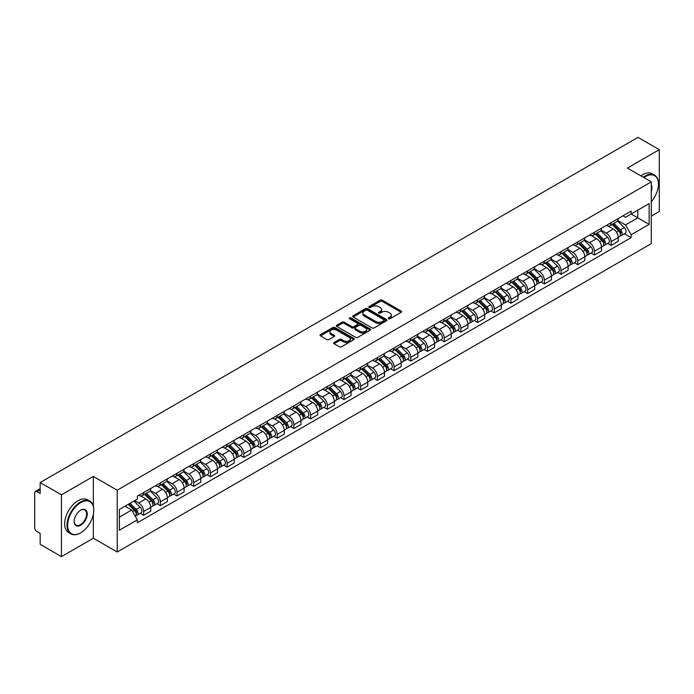 <?xml version="1.0" encoding="UTF-8"?>
<svg xmlns="http://www.w3.org/2000/svg" width="694" height="694" viewBox="0 0 694 694"><rect width="100%" height="100%" fill="white"/><g stroke="black" fill="none" stroke-linecap="round" stroke-linejoin="round"><path stroke-width="1.04" d="M388.553 318.746A1.041 0.599 0 0 0 390.028 318.746L401.193 312.3A1.483 0.859 0 0 0 401.626 311.701A1.483 0.859 0 0 0 401.193 311.094L382.281 300.172A1.483 0.859 0 0 0 380.182 300.172L369.017 306.618A1.041 0.599 0 0 0 368.714 307.043A1.041 0.599 0 0 0 369.017 307.468A1.041 0.599 0 0 0 370.483 307.468L371.932 306.635A4.754 2.741 0 0 1 378.655 306.635L380.234 307.546A4.754 2.741 0 0 1 381.622 309.481A4.754 2.741 0 0 1 380.234 311.424L378.785 312.257A1.041 0.599 0 0 0 378.482 312.682A1.041 0.599 0 0 0 378.785 313.107A1.041 0.599 0 0 0 380.26 313.107L381.7 312.274A4.754 2.741 0 0 1 388.423 312.274L390.002 313.185A4.754 2.741 0 0 1 391.39 315.128A4.754 2.741 0 0 1 390.002 317.063L388.553 317.895A1.041 0.599 0 0 0 388.25 318.32A1.041 0.599 0 0 0 388.553 318.746L388.553 317.895M334.057 342.506A1.483 0.859 0 0 0 333.623 343.114A1.483 0.859 0 0 0 334.057 343.721L339.366 346.783A1.483 0.859 0 0 0 341.465 346.783L353.862 339.626A1.483 0.859 0 0 0 354.296 339.019A1.483 0.859 0 0 0 353.862 338.412L334.95 327.499A1.483 0.859 0 0 0 332.851 327.499L320.454 334.655A1.483 0.859 0 0 0 320.021 335.263A1.483 0.859 0 0 0 320.454 335.87L326.865 339.566A1.483 0.859 0 0 0 328.965 339.566L334.274 336.503A1.483 0.859 0 0 0 334.708 335.896A1.483 0.859 0 0 0 334.274 335.289L331.09 333.458A3.973 2.29 0 0 1 329.928 331.836A3.973 2.29 0 0 1 332.383 329.711A3.973 2.29 0 0 1 336.711 330.214L349.16 337.397A3.973 2.29 0 0 1 350.323 339.019A3.973 2.29 0 0 1 347.876 341.144A3.973 2.29 0 0 1 343.539 340.641L341.465 339.444A1.483 0.859 0 0 0 339.366 339.444L334.057 342.506L334.057 343.721M117.217 490.198L93.352 476.422L61.454 494.831L40.157 482.538L638.003 137.377L659.3 149.67L627.411 168.087L651.276 181.863L117.217 490.198L117.217 551.99L651.276 243.655L651.276 181.863M372.036 327.924A1.483 0.859 0 0 0 374.135 327.924L386.532 320.767A1.483 0.859 0 0 0 386.966 320.16A1.483 0.859 0 0 0 386.532 319.552L367.62 308.63A1.483 0.859 0 0 0 365.521 308.63L353.125 315.787A1.483 0.859 0 0 0 352.691 316.395A1.483 0.859 0 0 0 353.125 317.002L372.036 327.924M349.915 318.971A1.041 0.599 0 0 1 350.973 319.119L350.973 317.887L370.197 328.982A1.483 0.859 0 0 1 370.631 329.589A1.483 0.859 0 0 1 370.197 330.197L357.8 337.353A1.483 0.859 0 0 1 355.701 337.353L336.79 326.432L342.099 323.395L342.099 322.163L336.79 325.226A1.483 0.859 0 0 0 336.356 325.833A1.483 0.859 0 0 0 336.79 326.432L336.79 325.226M342.099 323.395A1.483 0.859 0 0 1 344.198 323.395L344.198 322.163A1.483 0.859 0 0 0 342.099 322.163M344.198 322.163L351.867 326.588A1.483 0.859 0 0 0 353.966 326.588L357.488 324.558A1.483 0.859 0 0 0 357.922 323.951A1.483 0.859 0 0 0 357.488 323.343L349.498 318.737A1.041 0.599 0 0 1 349.195 318.312A1.041 0.599 0 0 1 349.837 317.757A1.041 0.599 0 0 1 350.973 317.887M61.454 494.831L61.454 556.623L40.157 544.33L40.157 533.391L36.843 531.474A3.028 1.744 -120 0 1 34.7 527.77L34.7 492.792A3.028 1.744 -120 0 1 35.325 491.413L40.157 488.619M651.276 216.094L659.3 211.462L659.3 149.67M61.454 556.623L93.352 538.214L117.217 551.99M40.157 482.538L40.157 493.477L36.843 491.56A3.028 1.744 -120 0 0 35.325 491.413M611.136 222.644A6.966 4.017 60 0 1 609.696 225.776L616.758 221.69A6.966 4.017 -120 0 0 618.198 218.567M601.117 230.148L606.218 233.089A6.966 4.017 60 0 1 611.136 241.616L618.207 237.539A6.966 4.017 -120 0 0 613.279 229.011L608.222 226.088M618.207 237.539L618.207 241.304L611.136 245.39L607.753 243.429M609.696 225.776A6.966 4.017 60 0 1 606.27 225.455M611.136 241.616L611.136 245.39M594.446 232.282A6.966 4.017 60 0 1 592.997 235.413L600.067 231.336A6.966 4.017 -120 0 0 601.507 228.205M591.054 253.067L594.446 255.028L601.507 250.95L601.507 247.177A6.966 4.017 -120 0 0 596.58 238.649L591.531 235.734M592.997 235.413A6.966 4.017 60 0 1 589.57 235.101M584.417 239.786L589.518 242.727A6.966 4.017 60 0 1 594.446 251.254L594.446 255.028M577.746 241.928A6.966 4.017 60 0 1 576.306 245.051L583.368 240.974A6.966 4.017 -120 0 0 584.808 237.851M574.363 262.705L577.746 264.666L584.808 260.588L584.808 256.815A6.966 4.017 -120 0 0 579.889 248.287L574.832 245.372M576.306 245.051A6.966 4.017 60 0 1 572.88 244.739M567.718 249.424L572.828 252.364A6.966 4.017 60 0 1 577.746 260.892L577.746 264.666M561.047 251.566A6.966 4.017 60 0 1 559.607 254.689L566.668 250.612A6.966 4.017 -120 0 0 568.117 247.489M557.664 272.352L561.047 274.303L568.117 270.226L568.117 266.453A6.966 4.017 -120 0 0 563.19 257.925L558.132 255.01M559.607 254.689A6.966 4.017 60 0 1 556.18 254.377M551.027 259.062L556.128 262.011A6.966 4.017 60 0 1 561.047 270.539L561.047 274.303M544.356 261.204A6.966 4.017 60 0 1 542.916 264.327L549.978 260.25A6.966 4.017 -120 0 0 551.418 257.127M540.964 281.99L544.356 283.941L551.418 279.864L551.418 276.099A6.966 4.017 -120 0 0 546.499 267.572L541.441 264.648M542.916 264.327A6.966 4.017 60 0 1 539.49 264.015M534.328 268.699L539.429 271.649A6.966 4.017 60 0 1 544.356 280.176L544.356 283.941M527.657 270.842A6.966 4.017 60 0 1 526.217 273.965L533.278 269.888A6.966 4.017 -120 0 0 534.718 266.765M524.274 291.627L527.657 293.579L534.718 289.502L534.718 285.737A6.966 4.017 -120 0 0 529.8 277.21L524.742 274.286M526.217 273.965A6.966 4.017 60 0 1 522.79 273.653M517.637 278.337L522.738 281.287A6.966 4.017 60 0 1 527.657 289.814L527.657 293.579M510.966 280.48A6.966 4.017 60 0 1 509.517 283.612L516.588 279.526A6.966 4.017 -120 0 0 518.028 276.403M507.574 301.265L510.966 303.217L518.028 299.14L518.028 295.375A6.966 4.017 -120 0 0 513.1 286.848L508.051 283.924M509.517 283.612A6.966 4.017 60 0 1 506.091 283.291M500.938 287.984L506.039 290.925A6.966 4.017 60 0 1 510.966 299.452L510.966 303.217M494.267 290.118A6.966 4.017 60 0 1 492.827 293.25L499.888 289.172A6.966 4.017 -120 0 0 501.328 286.041M490.884 310.903L494.267 312.864L501.328 308.787L501.328 305.013A6.966 4.017 -120 0 0 496.41 296.485L491.352 293.571M492.827 293.25A6.966 4.017 60 0 1 489.4 292.929M484.239 297.622L489.339 300.563A6.966 4.017 60 0 1 494.267 309.09L494.267 312.864M477.567 299.765A6.966 4.017 60 0 1 476.127 302.888L483.189 298.81A6.966 4.017 -120 0 0 484.638 295.679M474.184 320.541L477.567 322.502L484.638 318.425L484.638 314.651A6.966 4.017 -120 0 0 479.71 306.123L474.653 303.209M476.127 302.888A6.966 4.017 60 0 1 472.701 302.575M467.548 307.26L472.649 310.201A6.966 4.017 60 0 1 477.567 318.728L477.567 322.502M460.877 309.403A6.966 4.017 60 0 1 459.437 312.526L466.498 308.448A6.966 4.017 -120 0 0 467.938 305.325M457.485 330.188L460.877 332.14L467.938 328.062L467.938 324.289A6.966 4.017 -120 0 0 463.019 315.761L457.962 312.847M459.437 312.526A6.966 4.017 60 0 1 456.001 312.213M450.848 316.898L455.949 319.847A6.966 4.017 60 0 1 460.877 328.366L460.877 332.14M444.177 319.04A6.966 4.017 60 0 1 442.737 322.163L449.799 318.086A6.966 4.017 -120 0 0 451.239 314.963M440.794 339.826L444.177 341.778L451.239 337.7L451.239 333.935A6.966 4.017 -120 0 0 446.32 325.408L441.263 322.484M442.737 322.163A6.966 4.017 60 0 1 439.311 321.851M434.158 326.536L439.259 329.485A6.966 4.017 60 0 1 444.177 338.013L444.177 341.778M427.487 328.678A6.966 4.017 60 0 1 426.038 331.801L433.108 327.724A6.966 4.017 -120 0 0 434.548 324.601M424.095 349.464L427.487 351.416L434.548 347.338L434.548 343.573A6.966 4.017 -120 0 0 429.621 335.046L424.572 332.122M426.038 331.801A6.966 4.017 60 0 1 422.611 331.489M417.458 336.174L422.559 339.123A6.966 4.017 60 0 1 427.487 347.651L427.487 351.416M410.787 338.316A6.966 4.017 60 0 1 409.347 341.448L416.409 337.362A6.966 4.017 -120 0 0 417.849 334.239M407.404 359.102L410.787 361.053L417.849 356.976L417.849 353.211A6.966 4.017 -120 0 0 412.93 344.684L407.872 341.76M409.347 341.448A6.966 4.017 60 0 1 405.921 341.127M400.759 345.812L405.86 348.761A6.966 4.017 60 0 1 410.787 357.289L410.787 361.053M394.088 347.954A6.966 4.017 60 0 1 392.648 351.086L399.709 347.009A6.966 4.017 -120 0 0 401.158 343.877M390.705 368.74L394.088 370.7L401.158 366.623L401.158 362.849A6.966 4.017 -120 0 0 396.231 354.322L391.173 351.407M392.648 351.086A6.966 4.017 60 0 1 389.221 350.765M384.068 355.458L389.169 358.399A6.966 4.017 60 0 1 394.088 366.926L394.088 370.7M377.397 357.601A6.966 4.017 60 0 1 375.957 360.724L383.019 356.647A6.966 4.017 -120 0 0 384.459 353.515M374.005 378.377L377.397 380.338L384.459 376.261L384.459 372.487A6.966 4.017 -120 0 0 379.54 363.96L374.482 361.045M375.957 360.724A6.966 4.017 60 0 1 372.522 360.412M367.369 365.096L372.47 368.037A6.966 4.017 60 0 1 377.397 376.564L377.397 380.338M360.698 367.239A6.966 4.017 60 0 1 359.258 370.362L366.319 366.285A6.966 4.017 -120 0 0 367.759 363.162M357.315 388.024L360.698 389.976L367.759 385.899L367.759 382.125A6.966 4.017 -120 0 0 362.841 373.598L357.783 370.683M359.258 370.362A6.966 4.017 60 0 1 355.831 370.049M350.678 374.734L355.779 377.675A6.966 4.017 60 0 1 360.698 386.202L360.698 389.976M344.007 376.877A6.966 4.017 60 0 1 342.558 380L349.629 375.922A6.966 4.017 -120 0 0 351.069 372.799M340.615 397.662L344.007 399.614L351.069 395.537L351.069 391.772A6.966 4.017 -120 0 0 346.141 383.244L341.084 380.321M342.558 380A6.966 4.017 60 0 1 339.132 379.687M333.979 384.372L339.08 387.321A6.966 4.017 60 0 1 344.007 395.849L344.007 399.614M327.308 386.515A6.966 4.017 60 0 1 325.868 389.638L332.929 385.56A6.966 4.017 -120 0 0 334.369 382.437M323.925 407.3L327.308 409.252L334.369 405.175L334.369 401.41A6.966 4.017 -120 0 0 329.45 392.882L324.393 389.959M325.868 389.638A6.966 4.017 60 0 1 322.441 389.325M317.279 394.01L322.38 396.959A6.966 4.017 60 0 1 327.308 405.487L327.308 409.252M310.608 396.153A6.966 4.017 60 0 1 309.168 399.276L316.23 395.198A6.966 4.017 -120 0 0 317.678 392.075M307.225 416.938L310.608 418.89L317.678 414.812L317.678 411.048A6.966 4.017 -120 0 0 312.751 402.52L307.694 399.597M309.168 399.276A6.966 4.017 60 0 1 305.742 398.963M300.589 403.648L305.69 406.597A6.966 4.017 60 0 1 310.608 415.125L310.608 418.89M293.918 405.79A6.966 4.017 60 0 1 292.478 408.922L299.539 404.845A6.966 4.017 -120 0 0 300.979 401.713M290.526 426.576L293.918 428.536L300.979 424.45L300.979 420.685A6.966 4.017 -120 0 0 296.052 412.158L291.003 409.243M292.478 408.922A6.966 4.017 60 0 1 289.042 408.601M283.889 413.294L288.99 416.235A6.966 4.017 60 0 1 293.918 424.763L293.918 428.536M277.218 415.437A6.966 4.017 60 0 1 275.778 418.56L282.84 414.483A6.966 4.017 -120 0 0 284.28 411.351M273.835 436.214L277.218 438.174L284.28 434.097L284.28 430.323A6.966 4.017 -120 0 0 279.361 421.796L274.303 418.881M275.778 418.56A6.966 4.017 60 0 1 272.352 418.248M267.199 422.932L272.3 425.873A6.966 4.017 60 0 1 277.218 434.401L277.218 438.174M260.519 425.075A6.966 4.017 60 0 1 259.079 428.198L266.149 424.121A6.966 4.017 -120 0 0 267.589 420.998M257.136 445.86L260.528 447.812L267.589 443.735L267.589 439.961A6.966 4.017 -120 0 0 262.662 431.434L257.604 428.519M259.079 428.198A6.966 4.017 60 0 1 255.652 427.886M250.499 432.57L255.6 435.511A6.966 4.017 60 0 1 260.528 444.039L260.528 447.812M243.828 434.713A6.966 4.017 60 0 1 242.388 437.836L249.45 433.759A6.966 4.017 -120 0 0 250.89 430.636M240.445 455.498L243.828 457.45L250.89 453.373L250.89 449.599A6.966 4.017 -120 0 0 245.971 441.08L240.913 438.157M242.388 437.836A6.966 4.017 60 0 1 238.962 437.524M233.8 442.208L238.901 445.158A6.966 4.017 60 0 1 243.828 453.685L243.828 457.45M227.129 444.351A6.966 4.017 60 0 1 225.689 447.474L232.75 443.397A6.966 4.017 -120 0 0 234.199 440.274M223.746 465.136L227.129 467.088L234.199 463.011L234.199 459.246A6.966 4.017 -120 0 0 229.272 450.718L224.214 447.795M225.689 447.474A6.966 4.017 60 0 1 222.262 447.162M217.109 451.846L222.21 454.796A6.966 4.017 60 0 1 227.129 463.323L227.129 467.088M210.438 453.989A6.966 4.017 60 0 1 208.989 457.112L216.06 453.035A6.966 4.017 -120 0 0 217.5 449.912M207.046 474.774L210.438 476.726L217.5 472.649L217.5 468.884A6.966 4.017 -120 0 0 212.572 460.356L207.523 457.433M208.989 457.112A6.966 4.017 60 0 1 205.563 456.799M200.41 461.484L205.511 464.433A6.966 4.017 60 0 1 210.438 472.961L210.438 476.726M193.739 463.627A6.966 4.017 60 0 1 192.299 466.758L199.36 462.681A6.966 4.017 -120 0 0 200.8 459.549M190.356 484.412L193.739 486.373L200.8 482.287L200.8 478.522A6.966 4.017 -120 0 0 195.882 469.994L190.824 467.079M192.299 466.758A6.966 4.017 60 0 1 188.872 466.437M183.71 471.131L188.82 474.071A6.966 4.017 60 0 1 193.739 482.599L193.739 486.373M177.039 473.265A6.966 4.017 60 0 1 175.599 476.396L182.669 472.319A6.966 4.017 -120 0 0 184.11 469.187M173.656 494.05L177.039 496.01L184.11 491.933L184.11 488.16A6.966 4.017 -120 0 0 179.182 479.632L174.125 476.717M175.599 476.396A6.966 4.017 60 0 1 172.173 476.084M167.02 480.769L172.121 483.709A6.966 4.017 60 0 1 177.039 492.237L177.039 496.01M160.349 482.911A6.966 4.017 60 0 1 158.909 486.034L165.97 481.957A6.966 4.017 -120 0 0 167.41 478.834M156.957 503.688L160.349 505.648L167.41 501.571L167.41 497.798A6.966 4.017 -120 0 0 162.491 489.27L157.434 486.355M158.909 486.034A6.966 4.017 60 0 1 155.482 485.722M150.32 490.406L155.421 493.347A6.966 4.017 60 0 1 160.349 501.875L160.349 505.648M143.649 492.549A6.966 4.017 60 0 1 142.209 495.672L149.271 491.595A6.966 4.017 -120 0 0 150.719 488.472M140.266 513.334L143.649 515.286L150.719 511.209L150.719 507.435A6.966 4.017 -120 0 0 145.792 498.908L140.735 495.993M142.209 495.672A6.966 4.017 60 0 1 138.783 495.36M134.662 500.643L138.731 502.994A6.966 4.017 60 0 1 143.649 511.521L143.649 515.286M622.969 215.817L625.476 217.274L649.133 203.611L637.786 210.161L637.786 217.829L625.476 224.934L617.807 220.501M119.359 517.143L131.669 510.038L137.334 519.858L119.359 530.242L119.359 509.474L137.334 499.099L137.334 496.193L631.15 211.089L631.15 213.995L649.133 224.379L631.15 234.754L625.476 224.934M649.133 203.611L649.133 224.379M137.334 519.858L137.334 522.764L631.15 237.66L631.15 234.754M93.352 476.422L93.352 506.16M93.352 514.237L93.352 538.214M131.669 510.038L125.033 506.204M624.444 233.791L631.15 237.66M388.97 318.893L390.002 318.303A4.754 2.741 0 0 0 391.39 316.36L391.39 315.128M381.622 309.481L381.622 310.721A4.754 2.741 0 0 1 380.234 312.664L379.202 313.254M401.193 311.094L401.193 312.3L382.281 301.413A1.483 0.859 0 0 0 380.182 301.413L369.434 307.616M386.532 319.552L386.532 320.767L367.62 309.871A1.483 0.859 0 0 0 365.521 309.871L353.151 317.019M383.903 320.585A1.041 0.599 0 0 0 384.216 320.16A1.041 0.599 0 0 0 383.903 319.734L367.308 310.149A1.041 0.599 0 0 0 365.842 310.149L364.315 311.033A4.754 2.741 0 0 0 362.919 312.968A4.754 2.741 0 0 0 364.315 314.911L375.662 321.461A4.754 2.741 0 0 0 382.385 321.461L383.903 320.585L383.903 321.816A1.041 0.599 0 0 0 384.216 321.391L384.216 320.16M362.919 312.968L362.919 314.209A4.754 2.741 0 0 0 364.315 316.152L364.315 314.911M383.903 321.816L382.385 322.701A4.754 2.741 0 0 1 375.662 322.701L364.315 316.152M344.198 323.395L351.867 327.82A1.483 0.859 0 0 0 353.966 327.82L357.488 325.79A1.483 0.859 0 0 0 357.922 325.182L357.922 323.951M350.973 319.119L370.18 330.205M359.822 331.185A3.973 2.29 0 0 0 364.159 331.68A3.973 2.29 0 0 0 366.606 329.563A3.973 2.29 0 0 0 365.443 327.941L361.062 325.408A1.483 0.859 0 0 0 358.954 325.408L355.441 327.438A1.483 0.859 0 0 0 355.007 328.045A1.483 0.859 0 0 0 355.441 328.652L359.822 331.185L359.822 332.417A3.973 2.29 0 0 0 364.159 332.912A3.973 2.29 0 0 0 366.606 330.795L366.606 329.563M355.007 328.045L355.007 329.277A1.483 0.859 0 0 0 355.441 329.884L355.441 328.652M359.822 332.417L355.441 329.884M350.323 339.019L350.323 340.26A3.973 2.29 0 0 1 347.876 342.376A3.973 2.29 0 0 1 343.539 341.882L341.465 340.685A1.483 0.859 0 0 0 339.366 340.685L334.083 343.73M329.928 331.836L329.928 333.068A3.973 2.29 0 0 0 331.09 334.69L331.09 333.458M334.248 336.512L331.09 334.69M353.862 338.412L353.862 339.626L334.95 328.73A1.483 0.859 0 0 0 332.851 328.73L320.472 335.879M612.039 224.422L618.614 230.911A3.782 2.186 60 0 1 619.612 236.585L618.198 237.4M613.349 225.715L616.133 227.328M612.767 223.997L619.968 231.102A1.813 1.05 60 0 1 620.445 233.826A1.813 1.05 60 0 1 620.28 233.895M613.86 223.373L620.436 229.861A3.782 2.186 60 0 1 621.434 235.535A3.782 2.186 60 0 1 620.289 235.656M617.539 220.978L624.288 227.632A3.782 2.186 60 0 1 625.285 233.305L621.434 235.535M595.339 234.06L601.915 240.549A3.782 2.186 60 0 1 602.913 246.223L601.507 247.038M596.649 235.353L599.442 236.966M596.068 233.635L603.277 240.749A1.813 1.05 60 0 1 603.754 243.464A1.813 1.05 60 0 1 603.589 243.533M597.161 233.011L603.737 239.499A3.782 2.186 60 0 1 604.734 245.173A3.782 2.186 60 0 1 603.589 245.294M600.839 230.616L607.588 237.27A3.782 2.186 60 0 1 608.586 242.943L604.734 245.173M578.649 243.698L585.224 250.187A3.782 2.186 60 0 1 586.222 255.86L584.808 256.676M579.958 244.991L582.743 246.604M579.377 243.282L586.577 250.387A1.813 1.05 60 0 1 587.055 253.11A1.813 1.05 60 0 1 586.89 253.171M580.462 242.648L587.046 249.137A3.782 2.186 60 0 1 588.044 254.811A3.782 2.186 60 0 1 586.898 254.932M584.148 240.254L590.898 246.917A3.782 2.186 60 0 1 591.895 252.59L588.044 254.811M651.276 201.746A18.469 10.662 120 0 0 658.441 184.153A18.469 10.662 120 0 0 645.385 176.614A18.469 10.662 120 0 0 643.867 177.586M643.26 177.239A18.92 10.922 -60 0 1 645.064 176.059A18.92 10.922 -60 0 1 654.529 175.122A18.92 10.922 -60 0 1 658.441 183.78A18.92 10.922 -60 0 1 658.441 183.971M651.276 185.029A9.23 5.326 -60 0 1 651.276 191.553M640.909 175.877A18.92 10.922 -60 0 1 642.713 174.697A18.92 10.922 -60 0 1 652.169 173.76L654.529 175.122M80.4 532.957L80.721 532.775A18.469 10.662 120 0 0 93.777 510.159A18.469 10.662 120 0 0 80.721 502.621A18.469 10.662 120 0 0 67.665 525.237A18.469 10.662 120 0 0 80.721 532.775L80.4 532.957A18.92 10.922 -60 0 1 70.944 533.894A18.92 10.922 -60 0 1 68.038 518.739A18.92 10.922 -60 0 1 80.4 502.066A18.92 10.922 -60 0 1 89.856 501.129A18.92 10.922 -60 0 1 93.777 509.786A18.92 10.922 -60 0 1 93.777 509.977M80.721 510.159L80.721 510.159A9.23 5.326 -60 0 1 87.253 513.924A9.23 5.326 -60 0 1 80.721 525.237A9.23 5.326 -60 0 1 74.189 521.463A9.23 5.326 -60 0 1 80.721 510.159L80.721 510.159M74.197 521.281A8.779 5.066 120 0 0 76.01 525.115A8.779 5.066 120 0 0 80.4 524.681A8.779 5.066 120 0 0 86.134 516.943A8.779 5.066 120 0 0 84.789 509.908A8.779 5.066 120 0 0 80.556 510.255M70.944 533.894L68.585 532.532A18.92 10.922 -60 0 1 65.687 517.377A18.92 10.922 -60 0 1 78.049 500.704A18.92 10.922 -60 0 1 87.505 499.767L89.856 501.129M561.949 253.336L568.525 259.825A3.782 2.186 60 0 1 569.522 265.498L568.117 266.314M563.259 254.629L566.052 256.242M562.678 252.92L569.878 260.024A1.813 1.05 60 0 1 570.364 262.748A1.813 1.05 60 0 1 570.199 262.809M563.771 252.286L570.347 258.775A3.782 2.186 60 0 1 571.344 264.449A3.782 2.186 60 0 1 570.199 264.57M567.449 249.892L574.198 256.554A3.782 2.186 60 0 1 575.196 262.228L571.344 264.449M545.25 262.974L551.834 269.463A3.782 2.186 60 0 1 552.832 275.136L551.418 275.952M546.568 264.275L549.353 265.88M545.987 262.558L553.187 269.662A1.813 1.05 60 0 1 553.665 272.386A1.813 1.05 60 0 1 553.5 272.447M547.072 261.924L553.647 268.413A3.782 2.186 60 0 1 554.645 274.087A3.782 2.186 60 0 1 553.508 274.208M550.75 259.53L557.499 266.192A3.782 2.186 60 0 1 558.505 271.866L554.645 274.087M528.559 272.621L535.135 279.109A3.782 2.186 60 0 1 536.132 284.783L534.718 285.598M529.869 273.913L532.654 275.518M529.288 272.195L536.488 279.3A1.813 1.05 60 0 1 536.965 282.024A1.813 1.05 60 0 1 536.8 282.094M530.381 271.571L536.956 278.06A3.782 2.186 60 0 1 537.954 283.725A3.782 2.186 60 0 1 536.809 283.846M534.059 269.177L540.808 275.83A3.782 2.186 60 0 1 541.806 281.504L537.954 283.725M511.86 282.258L518.435 288.747A3.782 2.186 60 0 1 519.433 294.421L518.028 295.236M513.17 283.551L515.963 285.165M512.588 281.833L519.797 288.938A1.813 1.05 60 0 1 520.274 291.662A1.813 1.05 60 0 1 520.11 291.732M513.681 281.209L520.257 287.698A3.782 2.186 60 0 1 521.255 293.371A3.782 2.186 60 0 1 520.11 293.493M517.36 278.815L524.109 285.468A3.782 2.186 60 0 1 525.106 291.142L521.255 293.371M495.169 291.896L501.745 298.385A3.782 2.186 60 0 1 502.742 304.059L501.328 304.874M496.479 293.189L499.264 294.803M495.898 291.471L503.098 298.576A1.813 1.05 60 0 1 503.575 301.3A1.813 1.05 60 0 1 503.41 301.37M496.982 290.847L503.566 297.336A3.782 2.186 60 0 1 504.564 303.009A3.782 2.186 60 0 1 503.419 303.131M500.669 288.452L507.418 295.106A3.782 2.186 60 0 1 508.416 300.78L504.564 303.009M478.47 301.534L485.045 308.023A3.782 2.186 60 0 1 486.043 313.697L484.629 314.512M479.78 302.827L482.573 304.44M479.198 301.118L486.399 308.223A1.813 1.05 60 0 1 486.884 310.947A1.813 1.05 60 0 1 486.711 311.007M480.291 300.485L486.867 306.974A3.782 2.186 60 0 1 487.865 312.647A3.782 2.186 60 0 1 486.72 312.768M483.97 298.09L490.719 304.753A3.782 2.186 60 0 1 491.716 310.426L487.865 312.647M461.77 311.172L468.355 317.661A3.782 2.186 60 0 1 469.352 323.335L467.938 324.15M463.089 312.465L465.874 314.078M462.499 310.756L469.708 317.861A1.813 1.05 60 0 1 470.185 320.585A1.813 1.05 60 0 1 470.02 320.645M463.592 310.123L470.168 316.611A3.782 2.186 60 0 1 471.165 322.285A3.782 2.186 60 0 1 470.029 322.406M467.27 307.728L474.019 314.391A3.782 2.186 60 0 1 475.026 320.064L471.165 322.285M445.08 320.81L451.655 327.299A3.782 2.186 60 0 1 452.653 332.973L451.239 333.788M446.389 322.111L449.174 323.716M445.808 320.394L453.009 327.499A1.813 1.05 60 0 1 453.486 330.223A1.813 1.05 60 0 1 453.321 330.283M446.901 319.761L453.477 326.249A3.782 2.186 60 0 1 454.475 331.923A3.782 2.186 60 0 1 453.329 332.044M450.579 317.366L457.329 324.029A3.782 2.186 60 0 1 458.326 329.702L454.475 331.923M428.38 330.457L434.956 336.946A3.782 2.186 60 0 1 435.953 342.619L434.548 343.426M429.69 331.749L432.483 333.354M429.109 330.032L436.318 337.137A1.813 1.05 60 0 1 436.795 339.86A1.813 1.05 60 0 1 436.63 339.93M430.202 329.398L436.778 335.887A3.782 2.186 60 0 1 437.775 341.561A3.782 2.186 60 0 1 436.63 341.682M433.88 327.004L440.629 333.667A3.782 2.186 60 0 1 441.627 339.34L437.775 341.561M411.689 340.095L418.265 346.584A3.782 2.186 60 0 1 419.263 352.257L417.849 353.073M412.999 341.387L415.784 342.992M412.418 339.67L419.618 346.774A1.813 1.05 60 0 1 420.096 349.498A1.813 1.05 60 0 1 419.931 349.568M413.503 339.045L420.078 345.534A3.782 2.186 60 0 1 421.084 351.207A3.782 2.186 60 0 1 419.939 351.329M417.189 336.651L423.939 343.304A3.782 2.186 60 0 1 424.936 348.978L421.084 351.207M394.99 349.733L401.566 356.222A3.782 2.186 60 0 1 402.563 361.895L401.149 362.71M396.3 351.025L399.093 352.639M395.719 349.308L402.919 356.412A1.813 1.05 60 0 1 403.405 359.136A1.813 1.05 60 0 1 403.231 359.206M396.812 348.683L403.388 355.172A3.782 2.186 60 0 1 404.385 360.845A3.782 2.186 60 0 1 403.24 360.967M400.49 346.289L407.239 352.942A3.782 2.186 60 0 1 408.237 358.616L404.385 360.845M378.291 359.371L384.875 365.859A3.782 2.186 60 0 1 385.873 371.533L384.459 372.348M379.609 360.663L382.394 362.277M379.019 358.954L386.228 366.059A1.813 1.05 60 0 1 386.705 368.783A1.813 1.05 60 0 1 386.541 368.844M380.112 358.321L386.688 364.81A3.782 2.186 60 0 1 387.686 370.483A3.782 2.186 60 0 1 386.549 370.605M383.791 355.927L390.54 362.589A3.782 2.186 60 0 1 391.537 368.262L387.686 370.483M361.6 369.008L368.176 375.497A3.782 2.186 60 0 1 369.173 381.171L367.759 381.986M362.91 370.301L365.695 371.915M362.329 368.592L369.529 375.697A1.813 1.05 60 0 1 370.006 378.421A1.813 1.05 60 0 1 369.841 378.482M363.413 367.959L369.997 374.448A3.782 2.186 60 0 1 370.995 380.121A3.782 2.186 60 0 1 369.85 380.243M367.1 365.565L373.849 372.227A3.782 2.186 60 0 1 374.847 377.9L370.995 380.121M344.901 378.646L351.476 385.135A3.782 2.186 60 0 1 352.474 390.809L351.069 391.624M346.211 379.948L349.004 381.553M345.629 378.23L352.83 385.335A1.813 1.05 60 0 1 353.315 388.059A1.813 1.05 60 0 1 353.151 388.12M346.722 377.597L353.298 384.086A3.782 2.186 60 0 1 354.296 389.759A3.782 2.186 60 0 1 353.151 389.881M350.401 375.202L357.15 381.865A3.782 2.186 60 0 1 358.147 387.538L354.296 389.759M328.21 388.293L334.786 394.782A3.782 2.186 60 0 1 335.783 400.455L334.369 401.262M329.52 389.586L332.305 391.19M328.939 387.868L336.139 394.973A1.813 1.05 60 0 1 336.616 397.697A1.813 1.05 60 0 1 336.451 397.766M330.023 387.235L336.599 393.724A3.782 2.186 60 0 1 337.605 399.397A3.782 2.186 60 0 1 336.46 399.518M333.71 384.84L340.459 391.503A3.782 2.186 60 0 1 341.457 397.176L337.605 399.397M311.511 397.931L318.086 404.42A3.782 2.186 60 0 1 319.084 410.093L317.67 410.909M312.821 399.224L315.614 400.828M312.239 397.506L319.44 404.611A1.813 1.05 60 0 1 319.925 407.335A1.813 1.05 60 0 1 319.752 407.404M313.332 396.881L319.908 403.37A3.782 2.186 60 0 1 320.906 409.044A3.782 2.186 60 0 1 319.761 409.165M317.011 394.487L323.76 401.141A3.782 2.186 60 0 1 324.757 406.814L320.906 409.044M294.811 407.569L301.396 414.058A3.782 2.186 60 0 1 302.393 419.731L300.979 420.547M296.13 408.861L298.914 410.475M295.54 407.144L302.749 414.249A1.813 1.05 60 0 1 303.226 416.973A1.813 1.05 60 0 1 303.061 417.042M296.633 406.519L303.209 413.008A3.782 2.186 60 0 1 304.206 418.682A3.782 2.186 60 0 1 303.07 418.803M300.311 404.125L307.06 410.779A3.782 2.186 60 0 1 308.058 416.452L304.206 418.682M278.121 417.207L284.696 423.696A3.782 2.186 60 0 1 285.694 429.369L284.28 430.185M279.43 418.499L282.215 420.113M278.849 416.782L286.049 423.895A1.813 1.05 60 0 1 286.527 426.61A1.813 1.05 60 0 1 286.362 426.68M279.934 416.157L286.518 422.646A3.782 2.186 60 0 1 287.516 428.319A3.782 2.186 60 0 1 286.37 428.441M283.62 413.763L290.37 420.425A3.782 2.186 60 0 1 291.367 426.09L287.516 428.319M261.421 426.845L267.997 433.334A3.782 2.186 60 0 1 268.994 439.007L267.589 439.823M262.731 428.137L265.524 429.751M262.15 426.428L269.35 433.533A1.813 1.05 60 0 1 269.836 436.257A1.813 1.05 60 0 1 269.671 436.318M263.243 425.795L269.819 432.284A3.782 2.186 60 0 1 270.816 437.957A3.782 2.186 60 0 1 269.671 438.079M266.921 423.401L273.67 430.063A3.782 2.186 60 0 1 274.668 435.737L270.816 437.957M244.722 436.483L251.306 442.972A3.782 2.186 60 0 1 252.304 448.645L250.89 449.46M246.04 437.784L248.825 439.389M245.459 436.066L252.659 443.171A1.813 1.05 60 0 1 253.137 445.895A1.813 1.05 60 0 1 252.972 445.956M246.543 435.433L253.119 441.922A3.782 2.186 60 0 1 254.117 447.595A3.782 2.186 60 0 1 252.98 447.717M250.23 433.039L256.98 439.701A3.782 2.186 60 0 1 257.977 445.375L254.117 447.595M228.031 446.129L234.607 452.618A3.782 2.186 60 0 1 235.604 458.283L234.19 459.098M229.341 447.422L232.134 449.027M228.76 445.704L235.96 452.809A1.813 1.05 60 0 1 236.437 455.533A1.813 1.05 60 0 1 236.272 455.602M229.853 445.071L236.428 451.56A3.782 2.186 60 0 1 237.426 457.233A3.782 2.186 60 0 1 236.281 457.355M233.531 442.677L240.28 449.339A3.782 2.186 60 0 1 241.278 455.012L237.426 457.233M211.332 455.767L217.907 462.256A3.782 2.186 60 0 1 218.914 467.93L217.5 468.745M212.642 457.06L215.435 458.665M212.06 455.342L219.269 462.447A1.813 1.05 60 0 1 219.746 465.171A1.813 1.05 60 0 1 219.582 465.24M213.153 454.717L219.729 461.206A3.782 2.186 60 0 1 220.727 466.88A3.782 2.186 60 0 1 219.59 467.001M216.832 452.323L223.581 458.977A3.782 2.186 60 0 1 224.578 464.65L220.727 466.88M194.641 465.405L201.217 471.894A3.782 2.186 60 0 1 202.214 477.567L200.8 478.383M195.951 466.698L198.736 468.311M195.37 464.98L202.57 472.085A1.813 1.05 60 0 1 203.047 474.809A1.813 1.05 60 0 1 202.882 474.878M196.454 464.355L203.038 470.844A3.782 2.186 60 0 1 204.036 476.518A3.782 2.186 60 0 1 202.891 476.639M200.141 461.961L206.89 468.615A3.782 2.186 60 0 1 207.888 474.288L204.036 476.518M177.942 475.043L184.517 481.532A3.782 2.186 60 0 1 185.515 487.205L184.11 488.021M179.252 476.336L182.045 477.949M178.67 474.618L185.871 481.731A1.813 1.05 60 0 1 186.356 484.447A1.813 1.05 60 0 1 186.192 484.516M179.763 473.993L186.339 480.482A3.782 2.186 60 0 1 187.337 486.156A3.782 2.186 60 0 1 186.192 486.277M183.442 471.599L190.191 478.253A3.782 2.186 60 0 1 191.188 483.926L187.337 486.156M161.242 484.681L167.827 491.17A3.782 2.186 60 0 1 168.824 496.843L167.41 497.659M162.561 485.974L165.346 487.587M161.98 484.265L169.18 491.369A1.813 1.05 60 0 1 169.657 494.093A1.813 1.05 60 0 1 169.492 494.154M163.064 483.631L169.64 490.12A3.782 2.186 60 0 1 170.637 495.794A3.782 2.186 60 0 1 169.501 495.915M166.742 481.237L173.5 487.899A3.782 2.186 60 0 1 174.498 493.573L170.637 495.794M144.552 494.319L151.127 500.808A3.782 2.186 60 0 1 152.125 506.481L150.711 507.297M145.861 495.62L148.646 497.225M145.28 493.902L152.48 501.007A1.813 1.05 60 0 1 152.958 503.731A1.813 1.05 60 0 1 152.793 503.792M146.373 493.269L152.949 499.758A3.782 2.186 60 0 1 153.947 505.432A3.782 2.186 60 0 1 152.801 505.553M150.051 490.875L156.801 497.537A3.782 2.186 60 0 1 157.798 503.211L153.947 505.432M128.243 504.347L134.428 510.446A3.782 2.186 60 0 1 135.434 516.119L135.243 516.232M129.162 505.258L131.955 506.863M128.971 503.922L135.79 510.645A1.813 1.05 60 0 1 136.267 513.369A1.813 1.05 60 0 1 136.102 513.43M130.064 503.297L136.25 509.396A3.782 2.186 60 0 1 137.247 515.069A3.782 2.186 60 0 1 136.111 515.191M133.916 501.068L140.101 507.175A3.782 2.186 60 0 1 141.099 512.849L137.247 515.069M160.349 501.875L167.41 497.798M177.039 492.237L184.11 488.16M193.739 482.599L200.8 478.522M210.438 472.961L217.5 468.884M227.129 463.323L234.199 459.246M243.828 453.685L250.89 449.599M260.528 444.039L267.589 439.961M277.218 434.401L284.28 430.323M293.918 424.763L300.979 420.685M310.608 415.125L317.678 411.048M327.308 405.487L334.369 401.41M344.007 395.849L351.069 391.772M360.698 386.202L367.759 382.125M377.397 376.564L384.459 372.487M394.088 366.926L401.158 362.849M410.787 357.289L417.849 353.211M427.487 347.651L434.548 343.573M444.177 338.013L451.239 333.935M460.877 328.366L467.938 324.289M477.567 318.728L484.638 314.651M494.267 309.09L501.328 305.013M510.966 299.452L518.028 295.375M527.657 289.814L534.718 285.737M544.356 280.176L551.418 276.099M561.047 270.539L568.117 266.453M577.746 260.892L584.808 256.815M594.446 251.254L601.507 247.177M143.649 511.521L150.719 507.435M138.731 502.994L145.792 498.908M155.421 493.347L162.491 489.27M172.121 483.709L179.182 479.632M188.82 474.071L195.882 469.994M205.511 464.433L212.572 460.356M222.21 454.796L229.272 450.718M238.901 445.158L245.971 441.08M255.6 435.511L262.662 431.434M272.3 425.873L279.361 421.796M288.99 416.235L296.052 412.158M305.69 406.597L312.751 402.52M322.38 396.959L329.45 392.882M339.08 387.321L346.141 383.244M355.779 377.675L362.841 373.598M372.47 368.037L379.54 363.96M389.169 358.399L396.231 354.322M405.86 348.761L412.93 344.684M422.559 339.123L429.621 335.046M439.259 329.485L446.32 325.408M455.949 319.847L463.019 315.761M472.649 310.201L479.71 306.123M489.339 300.563L496.41 296.485M506.039 290.925L513.1 286.848M522.738 281.287L529.8 277.21M539.429 271.649L546.499 267.572M556.128 262.011L563.19 257.925M572.828 252.364L579.889 248.287M589.518 242.727L596.58 238.649M606.218 233.089L613.279 229.011M40.157 489.643L36.843 491.56M390.002 318.303L390.002 317.063M378.785 313.107L378.785 312.257M380.234 312.664L380.234 311.424M369.017 307.468L369.017 306.618M380.182 301.413L380.182 300.172M382.281 301.413L382.281 300.172M353.125 317.002L353.125 315.787M365.521 309.871L365.521 308.63M367.62 309.871L367.62 308.63M375.662 322.701L375.662 321.461M382.385 322.701L382.385 321.461M351.867 327.82L351.867 326.588M353.966 327.82L353.966 326.588M357.488 325.79L357.488 324.558M370.197 330.197L370.197 328.982M339.366 340.685L339.366 339.444M341.465 340.685L341.465 339.444M343.539 341.882L343.539 340.641M334.274 336.503L334.274 335.289M320.454 335.87L320.454 334.655M332.851 328.73L332.851 327.499M334.95 328.73L334.95 327.499M618.614 230.911L616.437 232.16M620.826 232.993L620.141 233.392M624.288 227.632L620.436 229.861M601.915 240.549L599.746 241.807M604.127 242.64L603.45 243.03M607.588 237.27L603.737 239.499M585.224 250.187L583.047 251.445M587.436 252.278L586.751 252.668M590.898 246.917L587.046 249.137M568.525 259.825L566.356 261.083M570.737 261.916L570.052 262.306M574.198 256.554L570.347 258.775M551.834 269.463L549.657 270.721M554.038 271.554L553.361 271.944M557.499 266.192L553.647 268.413M535.135 279.109L532.957 280.359M537.347 281.191L536.662 281.591M540.808 275.83L536.956 278.06M518.435 288.747L516.267 289.997M520.647 290.829L519.971 291.228M524.109 285.468L520.257 287.698M501.745 298.385L499.567 299.643M503.957 300.476L503.271 300.866M507.418 295.106L503.566 297.336M485.045 308.023L482.877 309.281M487.257 310.114L486.572 310.504M490.719 304.753L486.867 306.974M468.355 317.661L466.177 318.919M470.558 319.752L469.881 320.142M474.019 314.391L470.168 316.611M451.655 327.299L449.478 328.557M453.867 329.39L453.182 329.78M457.329 324.029L453.477 326.249M434.956 336.946L432.787 338.195M437.168 339.028L436.483 339.427M440.629 333.667L436.778 335.887M418.265 346.584L416.088 347.833M420.469 348.666L419.792 349.065M423.939 343.304L420.078 345.534M401.566 356.222L399.397 357.479M403.778 358.304L403.093 358.703M407.239 352.942L403.388 355.172M384.875 365.859L382.698 367.117M387.079 367.95L386.402 368.341M390.54 362.589L386.688 364.81M368.176 375.497L365.998 376.755M370.388 377.588L369.702 377.978M373.849 372.227L369.997 374.448M351.476 385.135L349.308 386.393M353.688 387.226L353.003 387.616M357.15 381.865L353.298 384.086M334.786 394.782L332.608 396.031M336.989 396.864L336.312 397.263M340.459 391.503L336.599 393.724M318.086 404.42L315.917 405.669M320.298 406.502L319.613 406.901M323.76 401.141L319.908 403.37M301.396 414.058L299.218 415.316M303.599 416.14L302.922 416.539M307.06 410.779L303.209 413.008M284.696 423.696L282.519 424.954M286.908 425.786L286.223 426.177M290.37 420.425L286.518 422.646M267.997 433.334L265.828 434.591M270.209 435.424L269.524 435.815M273.67 430.063L269.819 432.284M251.306 442.972L249.129 444.229M253.51 445.062L252.833 445.453M256.98 439.701L253.119 441.922M234.607 452.618L232.438 453.867M236.819 454.7L236.133 455.091M240.28 449.339L236.428 451.56M217.907 462.256L215.739 463.505M220.119 464.338L219.443 464.737M223.581 458.977L219.729 461.206M201.217 471.894L199.039 473.143M203.429 473.976L202.743 474.375M206.89 468.615L203.038 470.844M184.517 481.532L182.349 482.79M186.729 483.623L186.044 484.013M190.191 478.253L186.339 480.482M167.827 491.17L165.649 492.428M170.03 493.261L169.353 493.651M173.5 487.899L169.64 490.12M151.127 500.808L148.958 502.066M153.339 502.898L152.654 503.289M156.801 497.537L152.949 499.758M134.428 510.446L132.537 511.547M136.64 512.536L135.963 512.927M140.101 507.175L136.25 509.396"/></g></svg>
